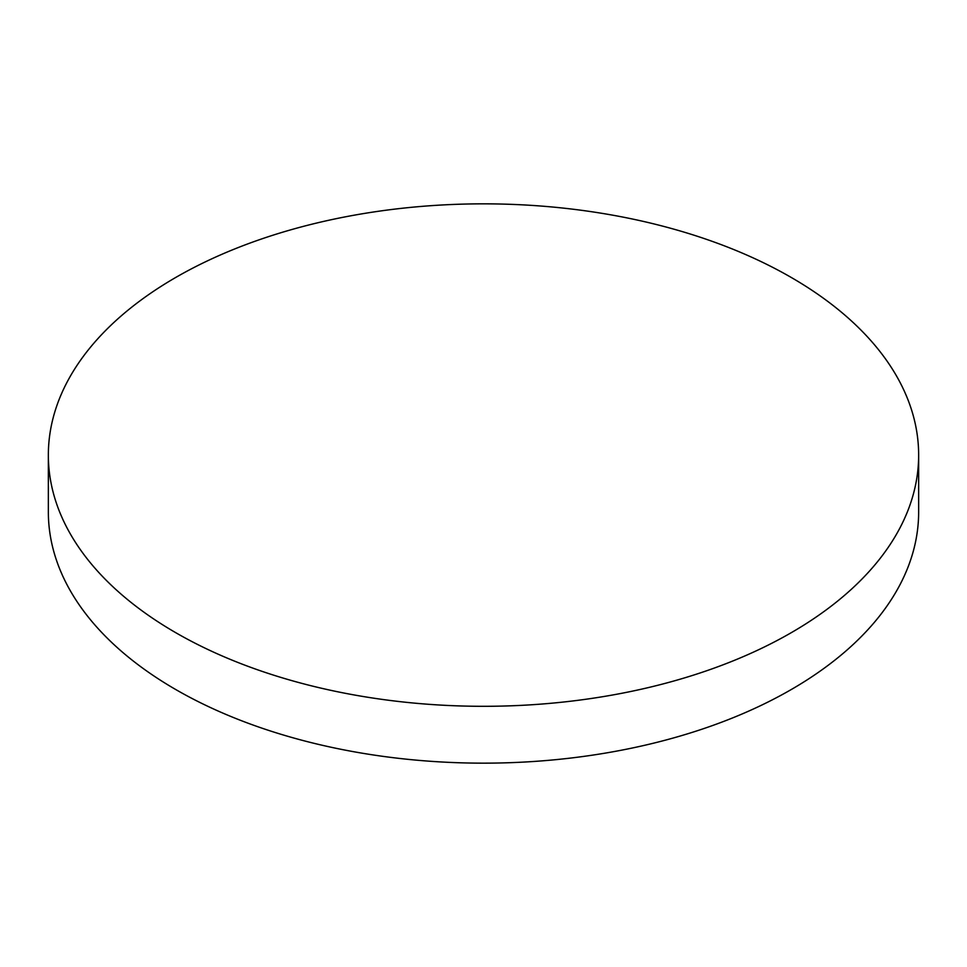 <?xml version="1.0" encoding="UTF-8"?>
<svg xmlns="http://www.w3.org/2000/svg" width="967" height="967" viewBox="0 0 967 967"><rect width="100%" height="100%" fill="white"/><g stroke="black" fill="none" stroke-linecap="round" stroke-linejoin="round"><path stroke-width="1.45" d="M175.801 632.72A435.15 251.227 0 0 0 650.029 687.186A435.15 251.227 0 0 0 918.65 455.07A435.15 251.227 0 0 0 791.199 277.432A435.15 251.227 0 0 0 316.971 222.966A435.15 251.227 0 0 0 48.35 455.07A435.15 251.227 0 0 0 175.801 632.72M48.35 455.07L48.35 511.93A435.15 251.227 0 0 0 175.801 689.568A435.15 251.227 0 0 0 650.029 744.034A435.15 251.227 0 0 0 918.65 511.93L918.65 455.07"/></g></svg>
